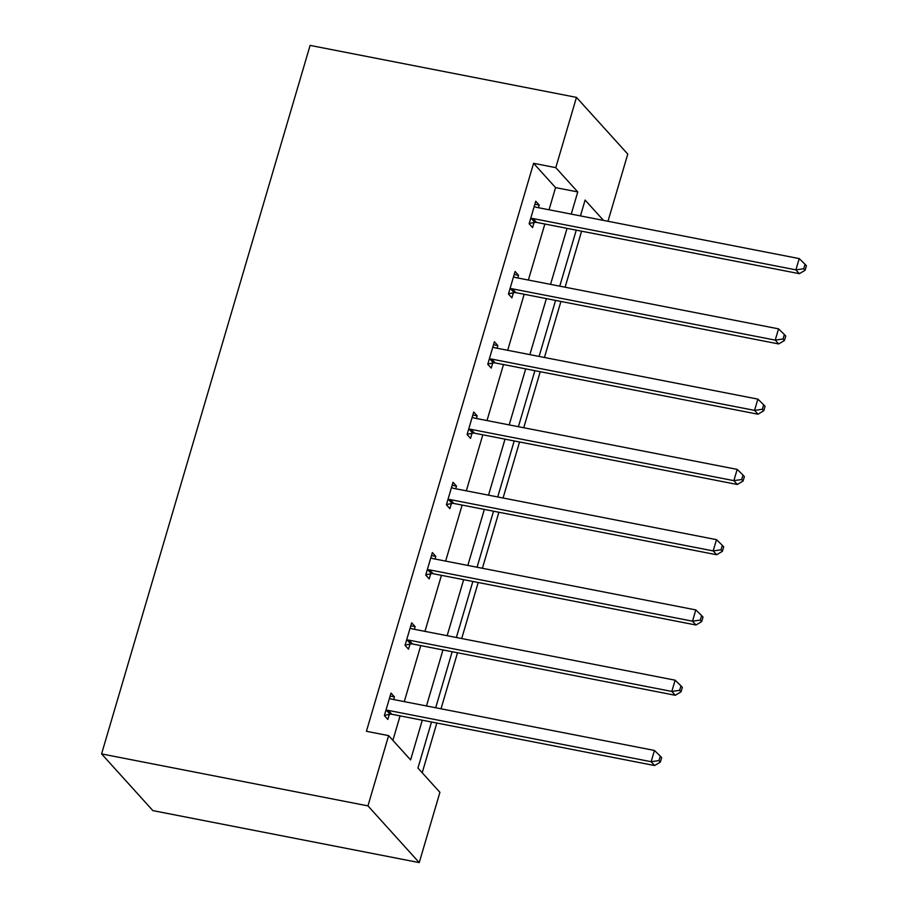 <?xml version="1.0" encoding="UTF-8"?>
<svg xmlns="http://www.w3.org/2000/svg" width="908" height="908" viewBox="0 0 908 908"><rect width="100%" height="100%" fill="white"/><g stroke="black" fill="none" stroke-linecap="round" stroke-linejoin="round"><path stroke-width="1.36" d="M431.493 722.008L417.941 768.043L439.915 792.332L419.235 862.6L152.873 810.617L101.582 753.912L310.105 45.4L576.466 97.383L555.787 167.651L533.586 163.315L366.423 731.292L388.624 735.628L410.598 759.917L422.288 720.203M576.466 97.383L627.769 154.088L607.985 221.28M422.209 772.753L436.839 723.04M441.027 708.796L457.519 652.784M461.707 638.54L478.198 582.516M482.398 568.272L498.878 512.248M503.077 498.004L519.558 441.98M523.757 427.736L540.237 371.724M544.437 357.48L560.917 301.456M565.116 287.212L581.597 231.188M410.791 625.805L415.138 626.645L411.676 622.82L405.047 645.338L408.509 649.175L409.996 644.135M415.138 626.645L414.366 629.301M452.15 485.269L456.497 486.12L453.035 482.284L446.407 504.803L449.869 508.639L451.355 503.599M456.497 486.12L455.725 488.765M493.521 344.745L497.856 345.585L494.395 341.76L487.766 364.278L491.228 368.115L492.715 363.075M497.856 345.585L497.085 348.229M534.88 204.209L539.216 205.06L535.754 201.224L529.126 223.743L532.587 227.579L534.074 222.539M539.216 205.06L538.444 207.705M392.892 740.338L400.087 715.879M404.276 701.634L420.767 645.611M424.955 631.366L441.447 575.343M445.635 561.099L462.127 505.075M466.326 490.831L482.806 434.807M487.006 420.563L503.486 364.551M507.685 350.306L524.166 294.283M528.365 280.039L544.845 224.015M549.045 209.771L555.56 187.604L533.586 163.315M514.2 274.477L518.536 275.328L515.074 271.492L508.446 294.01L511.908 297.847L513.395 292.807M518.536 275.328L517.764 277.973M472.841 415.001L477.177 415.853L473.715 412.016L467.087 434.546L470.548 438.371L472.035 433.332M477.177 415.853L476.405 418.497M431.47 555.537L435.817 556.388L432.356 552.552L425.727 575.07L429.189 578.907L430.676 573.867M435.817 556.388L435.046 559.033M390.111 696.061L394.458 696.913L390.996 693.088L384.368 715.606L387.829 719.431L389.316 714.392M394.458 696.913L393.675 699.557M388.624 735.628L367.944 805.884L101.582 753.912M367.944 805.884L419.235 862.6M603.502 220.406L585.104 200.066L580.45 215.9M576.251 230.144L559.771 286.168M555.571 300.412L539.091 356.435M534.891 370.68L518.411 426.692M514.212 440.936L497.732 496.96M493.532 511.204L477.052 567.228M472.852 581.472L456.372 637.495M452.173 651.74L435.681 707.763M571.234 214.106L577.76 191.94L555.787 167.651M426.476 705.959L442.968 649.935M447.156 635.691L463.647 579.679M467.836 565.434L484.327 509.411M488.515 495.166L505.007 439.143M509.195 424.899L525.687 368.875M529.875 354.631L546.366 298.619M550.554 284.374L567.046 228.351M581.302 216.07L580.621 215.309M555.56 187.604L577.76 191.94M533.087 218.567L536.56 222.403L799.369 273.683L795.907 269.858L533.087 218.567A4.835 4.37 -42.1 0 0 531.339 218.567L530.612 218.703M803.705 268.757L805.09 270.289L806.418 265.783L805.033 264.251L803.705 268.757L795.907 269.858L799.222 258.598L536.401 207.308A4.835 4.37 -42.1 0 1 534.846 206.661L534.267 206.264M536.56 222.403A4.835 4.37 -42.1 0 0 534.801 222.403L529.205 223.47M799.369 273.683L805.09 270.289M805.033 264.251L799.222 258.598M512.407 288.835L515.88 292.66L778.689 343.95L775.228 340.114L512.407 288.835A4.835 4.37 -42.1 0 0 510.659 288.835L509.933 288.971M783.025 339.013L784.41 340.545L785.738 336.051L784.353 334.519L783.025 339.013L775.228 340.114L778.542 328.855L515.721 277.576A4.835 4.37 -42.1 0 1 514.166 276.929L513.587 276.531M515.88 292.66A4.835 4.37 -42.1 0 0 514.121 292.671L508.525 293.727M778.689 343.95L784.41 340.545M784.353 334.519L778.542 328.855M491.727 359.103L495.201 362.928L758.01 414.218L754.548 410.382L491.727 359.103A4.835 4.37 -42.1 0 0 489.979 359.103L489.253 359.239M762.345 409.281L763.73 410.813L765.058 406.307L763.673 404.775L762.345 409.281L754.548 410.382L757.862 399.123L495.042 347.832A4.835 4.37 -42.1 0 1 493.487 347.185L492.908 346.799M495.201 362.928A4.835 4.37 -42.1 0 0 493.441 362.928L487.846 363.995M758.01 414.218L763.73 410.813M763.673 404.775L757.862 399.123M471.048 429.359L474.521 433.195L737.33 484.486L733.868 480.65L471.048 429.359A4.835 4.37 -42.1 0 0 469.3 429.37L468.573 429.507M741.666 479.549L743.05 481.081L744.378 476.575L742.994 475.043L741.666 479.549L733.868 480.65L737.183 469.391L474.362 418.1A4.835 4.37 -42.1 0 1 472.807 417.453L472.228 417.056M474.521 433.195A4.835 4.37 -42.1 0 0 472.762 433.195L467.166 434.262M737.33 484.486L743.05 481.081M742.994 475.043L737.183 469.391M450.368 499.627L453.841 503.463L716.65 554.743L713.177 550.918L450.368 499.627A4.835 4.37 -42.1 0 0 448.62 499.627L447.894 499.775M720.986 549.817L722.371 551.349L723.699 546.843L722.314 545.311L720.986 549.817L713.177 550.918L716.491 539.658L453.682 488.368A4.835 4.37 -42.1 0 1 452.127 487.721L451.548 487.324M453.841 503.463A4.835 4.37 -42.1 0 0 452.082 503.463L446.486 504.53M716.65 554.743L722.371 551.349M722.314 545.311L716.491 539.658M429.688 569.895L433.161 573.72L695.971 625.01L692.498 621.185L429.688 569.895A4.835 4.37 -42.1 0 0 427.94 569.895L427.203 570.031M700.306 620.073L701.691 621.605L703.019 617.111L701.634 615.579L700.306 620.073L692.498 621.185L695.812 609.915L433.002 558.636A4.835 4.37 -42.1 0 1 431.448 557.989L430.869 557.591M433.161 573.72A4.835 4.37 -42.1 0 0 431.402 573.731L425.807 574.787M695.971 625.01L701.691 621.605M701.634 615.579L695.812 609.915M409.009 640.163L412.482 643.988L675.291 695.278L671.818 691.442L409.009 640.163A4.835 4.37 -42.1 0 0 407.261 640.163L406.523 640.299M679.627 690.341L681.011 691.873L682.339 687.367L680.955 685.835L679.627 690.341L671.818 691.442L675.132 680.183L412.323 628.904A4.835 4.37 -42.1 0 1 410.768 628.245L410.189 627.859M412.482 643.988A4.835 4.37 -42.1 0 0 410.722 643.988L405.127 645.055M675.291 695.278L681.011 691.873M680.955 685.835L675.132 680.183M388.329 710.419L391.791 714.255L654.611 765.546L651.138 761.71L388.329 710.419A4.835 4.37 -42.1 0 0 386.581 710.431L385.843 710.567M658.947 760.609L660.332 762.141L661.66 757.635L660.275 756.103L658.947 760.609L651.138 761.71L654.452 750.451L391.643 699.16A4.835 4.37 -42.1 0 1 390.088 698.513L389.509 698.116M391.791 714.255A4.835 4.37 -42.1 0 0 390.043 714.255L384.447 715.322M654.611 765.546L660.332 762.141M660.275 756.103L654.452 750.451M531.339 218.567L534.801 222.403M510.659 288.835L514.121 292.671M489.979 359.103L493.441 362.928M469.3 429.37L472.762 433.195M448.62 499.627L452.082 503.463M427.94 569.895L431.402 573.731M407.261 640.163L410.722 643.988M386.581 710.431L390.043 714.255"/></g></svg>

